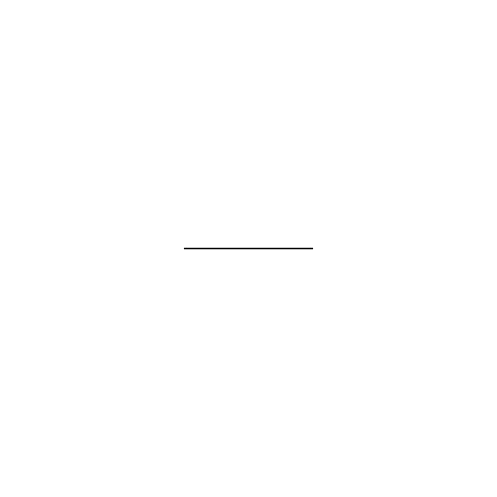 <?xml version="1.0" encoding="UTF-8"?>
<svg xmlns="http://www.w3.org/2000/svg" width="497" height="497" viewBox="0 0 497 497"><rect width="100%" height="100%" fill="white"/><g stroke="black" fill="none" stroke-linecap="round" stroke-linejoin="round"><path stroke-width="0.37" stroke-dasharray="2.48 1.86" d="M186.499 249.053L186.499 248.488L310.501 248.5L310.501 248.916L186.499 248.916L310.501 249.04L186.499 249.04L310.501 249.04L310.501 248.5L186.499 248.5L186.499 248.916L310.501 248.916L186.499 248.916L310.501 248.916L186.499 248.916L186.499 248.5L310.501 248.5L186.499 248.5L186.499 249.04L186.499 248.5L310.501 248.5L186.499 248.748L310.501 248.618L310.501 247.966L186.499 247.966L310.501 247.966L186.499 247.966L310.501 247.966L310.501 248.748L186.499 248.748L310.501 248.748L310.501 247.966L310.501 248.68L186.499 248.68L310.501 248.68L186.499 248.618L186.499 248.059L186.499 248.748L310.501 248.748L186.499 248.748L310.501 248.748L186.499 248.618L310.501 248.748L310.501 248.028L186.499 248.028L186.499 248.587L186.499 248.028L310.501 248.028L310.501 248.686L186.499 248.68L310.457 248.68M186.499 248.5L310.501 248.5L310.501 248.916L310.501 248.5L186.499 248.5L310.501 248.5L186.499 248.618L310.501 248.5L310.501 249.053M310.501 248.5L186.499 248.686L310.501 248.68L186.499 248.686L186.499 248.059L186.499 248.748L310.544 248.68M310.501 247.966L186.499 248.028L310.501 248.028L186.499 248.028L186.499 248.587L186.499 248.028L310.501 248.028L186.499 247.966L310.501 248.028L310.501 248.587L310.501 247.966L186.499 247.966M312.98 248.488L184.02 248.488L312.98 248.488L184.02 248.63L312.98 248.5L312.98 248.929L184.02 248.929L184.02 248.488L312.98 248.5L184.02 248.748L312.98 248.63L312.98 248.04L184.02 247.966L312.98 247.966L184.02 247.966L312.98 247.966L184.02 247.966L312.98 247.966L184.02 247.966L312.98 247.966L312.98 248.63L184.02 248.618L312.98 248.748L184.02 248.748L312.98 248.748L184.02 248.618L312.98 248.63L184.02 248.63L184.02 248.04L312.98 248.028L184.02 247.947L312.98 247.947M184.02 249.053L312.98 249.053M184.02 247.947L184.02 248.748L312.98 248.748L184.02 248.488M184.02 249.04L312.98 249.04M186.499 247.947L186.499 248.767L186.499 247.947M184.02 248.009L184.02 248.599L312.98 248.599L312.98 248.009L312.98 248.599L184.02 248.599L184.02 248.009L312.98 248.009M184.02 248.599L312.98 248.599M184.02 248.028L312.98 248.028M184.02 248.071L312.98 248.059M184.02 248.68L312.98 248.686M310.501 247.947L310.501 248.767L310.501 247.947M186.499 249.04L310.501 249.04L186.499 249.04M186.499 248.587L310.501 248.618L186.499 248.587M186.499 248.748L310.501 248.748M186.499 248.059L310.501 248.059L186.499 248.059M184.02 248.748L312.98 248.748L184.02 248.748"/><path stroke-width="0.75" d="M186.499 248.488L186.499 249.053M184.02 248.5L312.98 248.5L184.02 248.488L184.02 248.929L312.98 248.929L312.98 248.488M310.501 248.488L310.501 249.053M184.02 248.916L312.98 248.916M184.02 249.04L312.98 249.04M186.499 247.947L186.499 248.767M184.02 248.599L184.02 248.009L312.98 248.009L312.98 248.599M186.499 247.966L310.501 247.966M312.98 247.966L184.02 247.966M310.501 247.947L310.501 248.767M310.501 248.028L186.499 248.028L310.501 248.028"/></g></svg>
